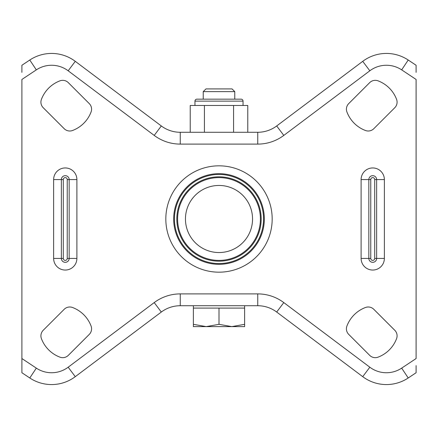 <?xml version="1.0" encoding="UTF-8"?>
<svg xmlns="http://www.w3.org/2000/svg" width="438" height="438" viewBox="0 0 438 438"><rect width="100%" height="100%" fill="white"/><g stroke="black" fill="none" stroke-linecap="round" stroke-linejoin="round"><path stroke-width="0.66" d="M373.811 128.695A7.884 7.884 0 0 1 365.456 130.497A31.804 31.804 0 0 1 346.923 111.964A7.884 7.884 0 0 1 348.725 103.609L369.694 82.64A7.884 7.884 0 0 1 378.049 80.838A31.804 31.804 0 0 1 396.582 99.371A7.884 7.884 0 0 1 394.78 107.726L373.811 128.695M375.267 357.671A7.884 7.884 0 0 0 378.049 357.162A31.804 31.804 0 0 0 396.582 338.629A7.884 7.884 0 0 0 394.78 330.274L373.811 309.305A7.884 7.884 0 0 0 365.456 307.503A31.804 31.804 0 0 0 346.923 326.036A7.884 7.884 0 0 0 348.725 334.391L369.694 355.36A7.884 7.884 0 0 0 375.267 357.671M68.306 355.36A7.884 7.884 0 0 1 59.951 357.162A31.804 31.804 0 0 1 41.418 338.629A7.884 7.884 0 0 1 43.22 330.274L64.189 309.305A7.884 7.884 0 0 1 72.544 307.503A31.804 31.804 0 0 1 91.077 326.036A7.884 7.884 0 0 1 89.275 334.391L68.306 355.36M69.762 131.006A7.884 7.884 0 0 0 72.544 130.497A31.804 31.804 0 0 0 91.077 111.964A7.884 7.884 0 0 0 89.275 103.609L68.306 82.64A7.884 7.884 0 0 0 59.951 80.838A31.804 31.804 0 0 0 41.418 99.371A7.884 7.884 0 0 0 43.22 107.726L64.189 128.695A7.884 7.884 0 0 0 69.762 131.006M416.1 365.637L416.1 372.738L408.216 377.978A39.42 39.42 0 0 1 362.724 376.664L276.69 312.042A31.536 31.536 0 0 0 257.752 305.724L180.248 305.724A31.536 31.536 0 0 0 161.31 312.042L75.276 376.664A39.42 39.42 0 0 1 29.784 377.978L21.9 372.738L21.9 358.541L36.327 368.128A27.594 27.594 0 0 0 68.169 367.208L154.209 302.587A43.362 43.362 0 0 1 180.248 293.898L257.752 293.898A43.362 43.362 0 0 1 283.791 302.587L369.831 367.208A27.594 27.594 0 0 0 401.673 368.128L416.1 358.541L416.1 79.459L401.673 69.872A27.594 27.594 0 0 0 369.831 70.792L283.791 135.413A43.362 43.362 0 0 1 257.752 144.102L180.248 144.102A43.362 43.362 0 0 1 154.209 135.413L68.169 70.792A27.594 27.594 0 0 0 36.327 69.872L21.9 79.459L21.9 365.637M36.327 69.872L29.784 60.022A39.42 39.42 0 0 1 51.602 53.436A39.42 39.42 0 0 0 29.784 60.022L21.9 65.262L21.9 72.363M416.1 72.363L416.1 65.262L408.216 60.022L401.673 69.872M68.169 70.792L75.276 61.336A39.42 39.42 0 0 0 51.602 53.436A39.42 39.42 0 0 1 75.276 61.336L161.31 125.958A31.536 31.536 0 0 0 180.248 132.276L257.752 132.276A31.536 31.536 0 0 0 276.69 125.958L362.724 61.336A39.42 39.42 0 0 1 408.216 60.022A39.42 39.42 0 0 0 362.724 61.336L369.831 70.792M244.623 305.724L244.623 324.328L231.811 326.617L244.623 326.617L244.623 324.328M193.377 305.724L193.377 308.089L244.623 308.089M234.768 91.635L203.232 91.635L205.953 88.914L232.047 88.914L234.768 91.635L234.768 99.163M203.232 91.635L203.232 99.163M206.189 326.617L231.811 326.617L219 324.328L206.189 326.617L193.377 324.328L193.377 326.617L206.189 326.617M219 308.089L219 324.328M193.377 308.089L193.377 324.328M243.046 105.47L243.046 101.134A1.971 1.971 0 0 0 241.075 99.163L196.925 99.163A1.971 1.971 0 0 0 194.954 101.134L194.954 105.47M233.585 132.276L233.585 105.47L204.415 105.47L204.415 132.276M190.223 132.276L190.223 105.47L204.415 105.47M233.585 105.47L247.777 105.47L247.777 132.276M219 165.821A53.179 53.179 0 0 1 272.179 219A53.179 53.179 0 0 1 219 272.179A53.179 53.179 0 0 1 165.821 219A53.179 53.179 0 0 1 219 165.821M219 264.328A45.328 45.328 0 0 0 264.328 219A45.328 45.328 0 0 0 219 173.672A45.328 45.328 0 0 0 173.672 219A45.328 45.328 0 0 0 219 264.328M219 252.545A33.545 33.545 0 0 0 252.545 219A33.545 33.545 0 0 0 219 185.455A33.545 33.545 0 0 0 185.455 219A33.545 33.545 0 0 0 219 252.545M219 177.604A41.396 41.396 0 0 1 260.396 219A41.396 41.396 0 0 1 219 260.396A41.396 41.396 0 0 1 177.604 219A41.396 41.396 0 0 1 219 177.604M219 174.455A44.545 44.545 0 0 0 174.455 219A44.545 44.545 0 0 0 219 263.545A44.545 44.545 0 0 0 263.545 219A44.545 44.545 0 0 0 219 174.455M219 261.179A42.179 42.179 0 0 1 176.821 219A42.179 42.179 0 0 1 219 176.821A42.179 42.179 0 0 1 261.179 219A42.179 42.179 0 0 1 219 261.179M53.633 258.42L53.633 179.58A11.629 11.629 0 0 1 65.262 167.951A11.629 11.629 0 0 1 76.891 179.58L76.891 258.42A11.629 11.629 0 0 1 65.262 270.049A11.629 11.629 0 0 1 53.633 258.42L61.358 258.42A3.904 3.904 0 0 0 65.262 262.324A3.904 3.904 0 0 0 69.166 258.42L69.166 179.58L67.233 179.58A1.971 1.971 0 0 0 65.262 177.609A1.971 1.971 0 0 0 63.291 179.58L63.291 258.42L61.358 258.42L61.358 179.58L63.291 179.58M361.109 258.42L361.109 179.58A11.629 11.629 0 0 1 372.738 167.951A11.629 11.629 0 0 1 384.367 179.58L384.367 258.42A11.629 11.629 0 0 1 372.738 270.049A11.629 11.629 0 0 1 361.109 258.42L368.834 258.42A3.904 3.904 0 0 0 372.738 262.324A3.904 3.904 0 0 0 376.642 258.42L376.642 179.58L374.709 179.58A1.971 1.971 0 0 0 372.738 177.609A1.971 1.971 0 0 0 370.767 179.58L370.767 258.42L368.834 258.42L368.834 179.58L370.767 179.58M63.291 258.42A1.971 1.971 0 0 0 65.262 260.391A1.971 1.971 0 0 0 67.233 258.42L67.233 179.58M76.891 179.58L69.166 179.58A3.904 3.904 0 0 0 65.262 175.676A3.904 3.904 0 0 0 61.358 179.58L53.633 179.58M370.767 258.42A1.971 1.971 0 0 0 372.738 260.391A1.971 1.971 0 0 0 374.709 258.42L374.709 179.58M384.367 179.58L376.642 179.58A3.904 3.904 0 0 0 372.738 175.676A3.904 3.904 0 0 0 368.834 179.58L361.109 179.58M29.784 377.978L36.327 368.128M362.724 376.664L369.831 367.208M154.209 302.587A43.362 43.362 0 0 1 180.248 293.898L180.248 305.724A31.536 31.536 0 0 0 161.31 312.042L154.209 302.587M401.673 368.128L408.216 377.978A39.42 39.42 0 0 1 386.398 384.564M68.169 367.208L75.276 376.664A39.42 39.42 0 0 1 51.602 384.564M154.209 135.413L161.31 125.958A31.536 31.536 0 0 0 180.248 132.276L180.248 144.102M257.752 144.102L257.752 132.276A31.536 31.536 0 0 0 276.69 125.958L283.791 135.413M283.791 302.587L276.69 312.042A31.536 31.536 0 0 0 257.752 305.724L257.752 293.898M384.367 258.42L374.709 258.42M76.891 258.42L67.233 258.42M243.046 101.134L194.954 101.134"/></g></svg>
